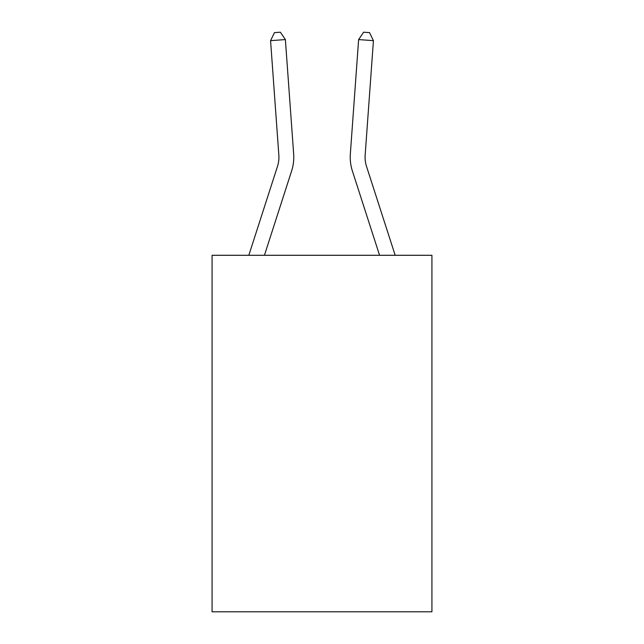 <?xml version="1.0" encoding="UTF-8"?>
<svg xmlns="http://www.w3.org/2000/svg" width="644" height="644" viewBox="0 0 644 644"><rect width="100%" height="100%" fill="white"/><g stroke="black" fill="none" stroke-linecap="round" stroke-linejoin="round"><path stroke-width="0.97" d="M431.923 255.29L431.923 611.8L212.077 611.8L212.077 255.29L431.923 255.29M293.664 154.037L285.381 39.582L293.664 154.037A44.565 44.565 0 0 1 291.627 170.926L264.434 255.29M248.826 255.29L277.492 166.369A29.713 29.713 -6.3 0 0 278.844 155.107L270.569 40.653L274.457 32.627L280.382 32.2L285.381 39.582L270.569 40.653M395.175 255.29L366.508 166.369A29.713 29.713 6.3 0 1 365.156 155.107L373.431 40.653L358.619 39.582L350.336 154.037A44.565 44.565 0 0 0 352.373 170.926L379.566 255.29M366.508 166.369A29.713 29.713 0 0 1 365.156 155.107A29.713 29.713 0 0 0 366.508 166.369A29.713 29.713 0 0 1 365.156 155.107A29.713 29.713 0 0 0 366.508 166.369A29.713 29.713 0 0 1 365.156 155.107A29.713 29.713 0 0 0 366.508 166.369A29.713 29.713 0 0 1 365.156 155.107A29.713 29.713 0 0 0 366.508 166.369A29.713 29.713 0 0 1 365.156 155.107A29.713 29.713 0 0 0 366.508 166.369A29.713 29.713 0 0 1 365.156 155.107A29.713 29.713 0 0 0 366.508 166.369A29.713 29.713 0 0 1 365.156 155.107A29.713 29.713 0 0 0 366.508 166.369A29.713 29.713 0 0 1 365.156 155.107A29.713 29.713 0 0 0 366.508 166.369A29.713 29.713 0 0 1 365.156 155.107A29.713 29.713 0 0 0 366.508 166.369A29.713 29.713 0 0 1 365.156 155.107A29.713 29.713 0 0 0 366.508 166.369A29.713 29.713 0 0 1 365.156 155.107A29.713 29.713 0 0 0 366.508 166.369A29.713 29.713 0 0 1 365.156 155.107A29.713 29.713 0 0 0 366.508 166.369A29.713 29.713 0 0 1 365.156 155.107A29.713 29.713 0 0 0 366.508 166.369A29.713 29.713 0 0 1 365.156 155.107M373.431 40.653L369.543 32.627L363.619 32.2L358.619 39.582L350.336 154.037M277.492 166.369A29.713 29.713 0 0 0 278.844 155.107A29.713 29.713 0 0 1 277.492 166.369A29.713 29.713 0 0 0 278.844 155.107A29.713 29.713 0 0 1 277.492 166.369A29.713 29.713 0 0 0 278.844 155.107A29.713 29.713 0 0 1 277.492 166.369A29.713 29.713 0 0 0 278.844 155.107A29.713 29.713 0 0 1 277.492 166.369A29.713 29.713 0 0 0 278.844 155.107A29.713 29.713 0 0 1 277.492 166.369A29.713 29.713 0 0 0 278.844 155.107A29.713 29.713 0 0 1 277.492 166.369A29.713 29.713 0 0 0 278.844 155.107A29.713 29.713 0 0 1 277.492 166.369A29.713 29.713 0 0 0 278.844 155.107"/></g></svg>
